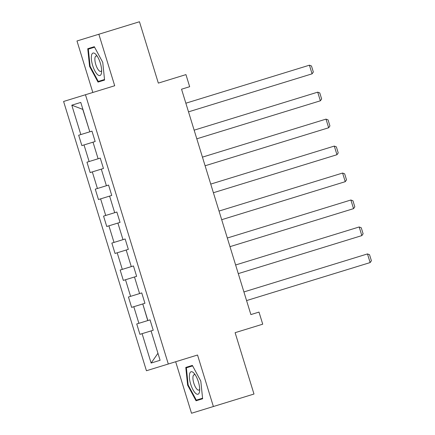 <?xml version="1.0" encoding="UTF-8"?>
<svg xmlns="http://www.w3.org/2000/svg" width="435" height="435" viewBox="0 0 435 435"><rect width="100%" height="100%" fill="white"/><g stroke="black" fill="none" stroke-linecap="round" stroke-linejoin="round"><path stroke-width="0.65" d="M175.669 361.746L191.514 413.25L253.986 394.028L235.112 332.677L262.724 324.184L258.999 312.085L250.881 314.581L181.547 89.208L189.665 86.712L185.946 74.613L158.335 83.107L139.461 21.75L76.984 40.972L92.829 92.476M63.597 101.469L146.437 370.74L168.307 364.013L85.467 94.738L63.597 101.469M142.772 303.945L144.931 303.282L141.745 292.913L139.586 293.576L134.48 276.986L136.639 276.323L133.447 265.948L131.288 266.617L126.188 250.022L128.341 249.358L125.155 238.989L122.996 239.652L117.89 223.063L120.049 222.399L116.857 212.03L114.699 212.693L109.598 196.098L111.757 195.435L108.565 185.065L106.406 185.729L101.301 169.139L103.459 168.475L100.267 158.106L98.114 158.77L93.008 142.174L95.167 141.511L91.975 131.142L89.817 131.805L80.779 102.426L71.791 105.188L80.834 134.567L78.675 135.236L81.867 145.605L84.02 144.942L89.126 161.532L86.967 162.195L90.159 172.564L92.318 171.901L97.424 188.491L95.265 189.154L98.457 199.529L100.61 198.866L105.716 215.456L103.557 216.119L106.749 226.488L108.908 225.825L114.013 242.415L111.855 243.078L115.041 253.453L117.2 252.789L122.306 269.379L120.147 270.043L123.339 280.412L125.498 279.748L130.598 296.338L128.445 297.002L131.631 307.376L133.79 306.713L138.895 323.303L136.737 323.966L139.929 334.336L142.087 333.672L151.124 363.056L160.107 360.289L151.07 330.91L153.229 330.247L150.037 319.872L147.753 320.579L142.772 303.945L147.878 320.541M138.895 323.303L147.753 320.579M133.79 306.713L142.653 303.983M139.586 293.576L134.48 276.986M130.598 296.338L139.461 293.614M125.498 279.748L134.355 277.024M131.288 266.617L126.188 250.022M122.306 269.379L131.169 266.655M117.2 252.789L126.063 250.06M122.996 239.652L117.89 223.063M114.013 242.415L122.871 239.69M108.908 225.825L117.765 223.101M114.699 212.693L109.598 196.098M105.716 215.456L114.579 212.731M100.61 198.866L109.473 196.136M106.406 185.729L101.301 169.139M97.424 188.491L106.281 185.767M92.318 171.901L101.176 169.177M98.114 158.77L93.008 142.174M89.126 161.532L97.989 158.808M84.02 144.942L92.883 142.212M89.817 131.805L82.781 109.375L71.791 105.188M80.834 134.567L89.692 131.843M85.467 94.738L114.699 85.744L98.854 34.24M213.384 406.524L197.539 355.02L168.307 364.013M151.07 330.91L157.981 353.378M151.124 363.056L157.856 353.416M142.087 333.672L150.945 330.948M89.577 66.419L98 82.084L104.585 80.062L102.747 62.368L94.324 46.703L87.74 48.731L89.577 66.419L90.105 66.256L88.327 49.117L94.585 47.192M202.634 398.764L200.796 381.071L192.368 365.405L185.783 367.434L187.621 385.122L196.044 400.787L202.634 398.764L196.044 400.787M94.324 46.703L87.74 48.731M104.585 80.062L98 82.084M202.574 398.21L196.315 400.14L188.148 384.959L187.621 385.122M192.368 365.405L185.783 367.434M185.854 103.209L309.415 65.196L312.074 73.836L188.513 111.849M309.415 65.196L311.482 65.979L313.341 72.025L312.074 73.836M97.56 74.613A11.756 4.018 -107.1 0 0 101.594 72.27A11.756 4.018 -107.1 0 0 96.227 54.826A11.756 4.018 -107.1 0 0 95.417 53.973A11.756 4.018 -107.1 0 0 91.432 59.698A11.756 4.018 -107.1 0 0 97.56 74.613M97.331 56.354A8.047 2.751 -107.1 0 0 96.043 56.012A8.047 2.751 -107.1 0 0 95.254 62.493A8.047 2.751 -107.1 0 0 99.142 70.769A8.047 2.751 -107.1 0 0 100.773 71.394A8.047 2.751 -107.1 0 0 101.649 70.383M104.53 79.507L98.266 81.437L90.105 66.256M198.376 381.816A11.756 4.018 -107.1 0 0 194.271 373.529A11.756 4.018 -107.1 0 0 189.758 373.36A11.756 4.018 -107.1 0 0 190.688 384.181A11.756 4.018 -107.1 0 0 196 393.648A11.756 4.018 -107.1 0 0 199.638 390.973A11.756 4.018 -107.1 0 0 198.376 381.816M195.375 375.057A8.047 2.751 -107.1 0 0 194.086 374.714A8.047 2.751 -107.1 0 0 193.825 383.213A8.047 2.751 -107.1 0 0 198.822 390.097A8.047 2.751 -107.1 0 0 199.692 389.086M188.148 384.959L186.37 367.82L192.634 365.895M194.146 130.168L317.708 92.155L320.367 100.8L196.805 138.808M317.708 92.155L319.774 92.938L321.639 98.99L320.367 100.8M202.444 157.133L326.005 119.119L328.664 127.759L205.097 165.773M326.005 119.119L328.072 119.902L329.931 125.949L328.664 127.759M210.736 184.092L334.297 146.078L336.956 154.724L213.395 192.732M334.297 146.078L336.364 146.861L338.223 152.913L336.956 154.724M219.028 211.057L342.595 173.043L345.249 181.683L221.687 219.697M342.595 173.043L344.661 173.826L346.521 179.873L345.249 181.683M227.326 238.016L350.887 200.002L353.546 208.648L229.984 246.656M350.887 200.002L352.954 200.785L354.813 206.837L353.546 208.648M235.618 264.98L359.179 226.967L361.838 235.607L238.277 273.62M359.179 226.967L361.251 227.75L363.111 233.796L361.838 235.607M243.915 291.939L367.477 253.926L370.136 262.571L246.574 300.58M367.477 253.926L369.543 254.709L371.403 260.761L370.136 262.571"/></g></svg>
